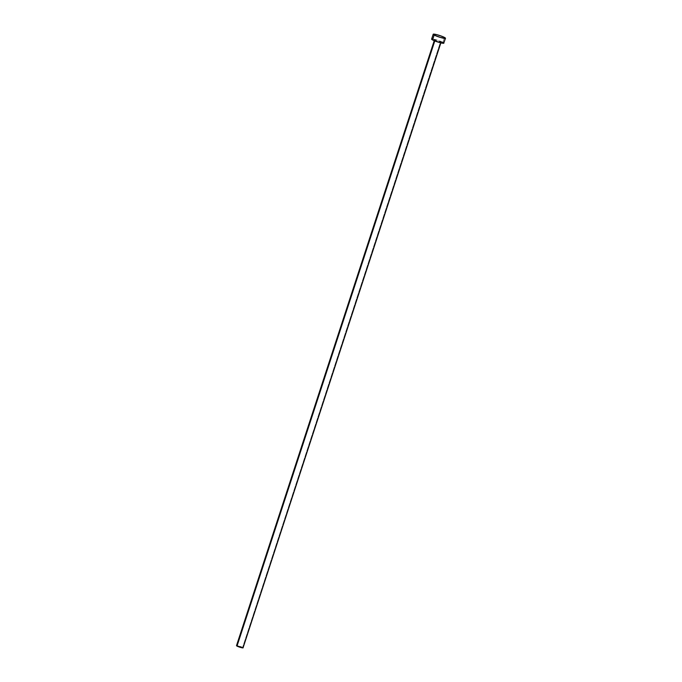 <?xml version="1.0" encoding="UTF-8"?>
<svg xmlns="http://www.w3.org/2000/svg" width="682" height="682" viewBox="0 0 682 682"><rect width="100%" height="100%" fill="white"/><g stroke="black" fill="none" stroke-linecap="round" stroke-linejoin="round"><path stroke-width="0.51" stroke-dasharray="3.41 2.56" d="M434.945 40.485L434.792 40.946L434.945 40.485L441.084 42.224A3.495 0.443 -161.9 0 1 438.611 41.866A3.495 0.443 -161.9 0 1 434.945 40.485A3.495 0.443 -161.9 0 1 434.434 40.059L434.945 40.485M440.563 41.798A3.495 0.443 -161.9 0 1 441.075 42.224L437.835 40.698L434.425 40.059A3.495 0.443 -161.9 0 1 436.898 40.417A3.495 0.443 -161.9 0 1 440.563 41.798L242.63 647.389L440.563 41.798M243.142 647.823A3.495 0.443 18.1 0 0 242.63 647.389A3.495 0.443 18.1 0 0 238.956 646.007A3.495 0.443 18.1 0 0 236.492 645.649L236.569 645.59M443.76 43.264L443.914 43.137A6.479 0.827 18.1 0 0 442.959 42.352L444.553 37.467L442.959 42.352A6.479 0.827 18.1 0 0 436.165 39.795A6.479 0.827 18.1 0 0 431.604 39.13M432.72 39.027L442.959 42.352M237.097 645.59L242.63 647.389M441.075 42.224L440.862 42.889M434.434 40.059L434.212 40.715"/><path stroke-width="1.02" d="M434.792 40.946L237.004 646.084A3.495 0.443 18.1 0 0 240.678 647.465A3.495 0.443 18.1 0 0 243.142 647.823L237.004 646.084L434.792 40.946M434.144 35.046L432.55 39.931A6.479 0.827 18.1 0 0 439.344 42.489A6.479 0.827 18.1 0 0 443.905 43.154L438.807 42.335L432.55 39.931L434.144 35.046A6.479 0.827 -161.9 0 1 433.198 34.245A6.479 0.827 -161.9 0 1 437.759 34.91A6.479 0.827 -161.9 0 1 444.553 37.467A6.479 0.827 -161.9 0 1 445.508 38.269A6.479 0.827 -161.9 0 1 440.939 37.604A6.479 0.827 -161.9 0 1 434.144 35.046L433.189 34.262L433.718 34.1L437.136 34.739L442.899 36.692L445.508 38.26L440.402 37.45L434.144 35.046M433.198 34.245L431.604 39.13A6.479 0.827 18.1 0 0 432.55 39.931L431.595 39.147M431.749 39.019L432.72 39.027M442.959 42.352L443.505 42.676M443.82 42.94L445.508 38.269M236.492 645.649A3.495 0.443 18.1 0 0 237.004 646.084L236.492 645.658L434.434 40.059M236.569 645.59L237.097 645.59M243.09 647.704L441.075 42.224"/></g></svg>
